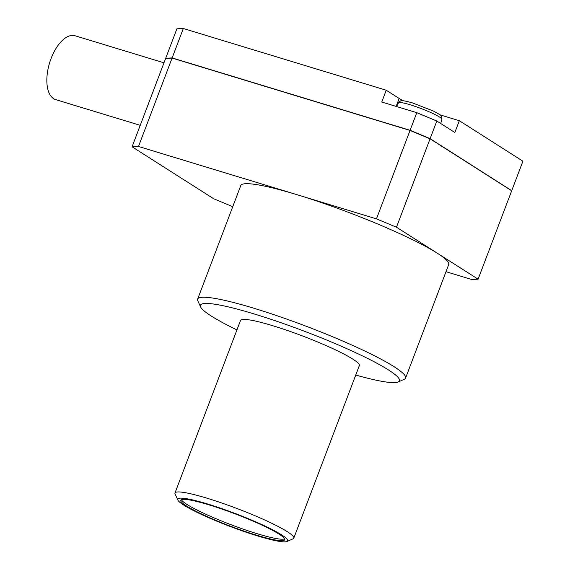 <?xml version="1.0" encoding="UTF-8"?>
<svg xmlns="http://www.w3.org/2000/svg" width="570" height="570" viewBox="0 0 570 570"><rect width="100%" height="100%" fill="white"/><g stroke="black" fill="none" stroke-linecap="round" stroke-linejoin="round"><path stroke-width="0.85" d="M405.576 378.095L448.711 264.544A111.214 13.174 -159.2 0 0 437.29 253.194A111.214 13.174 -159.2 0 0 297.141 194.733A111.214 13.174 -159.2 0 0 240.782 185.556L197.647 299.115A111.214 13.174 20.8 0 1 253.999 308.285A111.214 13.174 20.8 0 1 405.576 378.095A111.214 13.174 20.8 0 1 404.28 379.285L398.195 381.964A106.448 12.611 20.8 0 1 355.751 375.053M236.935 329.916A106.448 12.611 20.8 0 1 200.597 306.902L197.833 300.86A111.214 13.174 20.8 0 1 197.647 299.115M200.597 306.902A106.448 12.611 20.8 0 1 254.363 314.013A106.448 12.611 20.8 0 1 358.623 354.077A106.448 12.611 20.8 0 1 398.195 381.964M163.982 62.807L75.048 35.76A33.366 16.466 106.9 0 0 51.058 58.582A33.366 16.466 106.9 0 0 55.632 99.6L140.234 125.329M293.799 538.137L359.342 365.598A63.548 7.531 -159.2 0 0 272.724 325.705A63.548 7.531 -159.2 0 0 240.526 320.461L174.983 493.007A63.548 7.531 20.8 0 1 207.181 498.251A63.548 7.531 20.8 0 1 293.799 538.137A63.548 7.531 20.8 0 1 293.051 538.821L286.974 541.5A58.781 6.968 20.8 0 1 257.875 536.021A58.781 6.968 20.8 0 1 177.854 500.047A58.781 6.968 20.8 0 1 207.544 503.973A58.781 6.968 20.8 0 1 265.121 526.096A58.781 6.968 20.8 0 1 286.974 541.5M177.854 500.047L175.09 494.005A63.548 7.531 20.8 0 1 174.983 493.007M256.514 535.159A55.604 6.591 -159.2 0 0 284.694 539.747A55.604 6.591 -159.2 0 0 208.905 504.842A55.604 6.591 -159.2 0 0 180.726 500.253A55.604 6.591 -159.2 0 0 256.514 535.159M181.381 499.655A55.604 6.591 -159.2 0 0 257.077 533.684A55.604 6.591 -159.2 0 0 284.594 538.864M446.004 271.683L471.682 279.492L478.102 279.179L396.478 227.209L376.457 218.859L138.496 146.483L132.076 146.789L213.7 198.759L232.752 206.71M478.102 279.179L511.682 190.772L430.065 138.795L396.478 227.209M376.457 218.859L410.044 130.445L172.083 58.069L138.496 146.483M132.076 146.789L165.663 58.375L172.083 58.069M430.065 138.795L410.044 130.445L430.065 138.638L511.611 190.722M172.147 58.09L410.101 130.309L172.14 57.919L165.72 58.233L176.892 28.813L183.312 28.5L386.239 90.224L399.164 98.453L396.143 106.398M165.756 58.375L172.197 57.948M430.122 138.653L436.812 121.025L416.791 112.675L410.101 130.302L430.122 138.653L511.646 190.629M403.275 100.776A27.802 3.292 20.8 0 1 399.164 98.453M511.739 190.622L522.918 161.203L459.32 120.705L439.926 114.812M172.14 57.919L183.312 28.5M416.791 112.675L381.757 102.023L386.239 90.224M459.32 120.705L454.839 132.504L436.812 121.025M398.43 102.849C399.983 101.132 401.016 100.441 401.536 100.783C402.612 100.441 406.225 101.139 412.381 102.871L433.442 111.057C439.214 114.2 441.707 115.76 440.931 115.739C441.565 115.86 441.893 117.071 441.9 119.358A23.249 2.757 -159.2 0 0 410.201 104.795A23.249 2.757 -159.2 0 0 398.43 102.849L396.642 106.547M441.9 119.358L440.724 123.519"/></g></svg>
